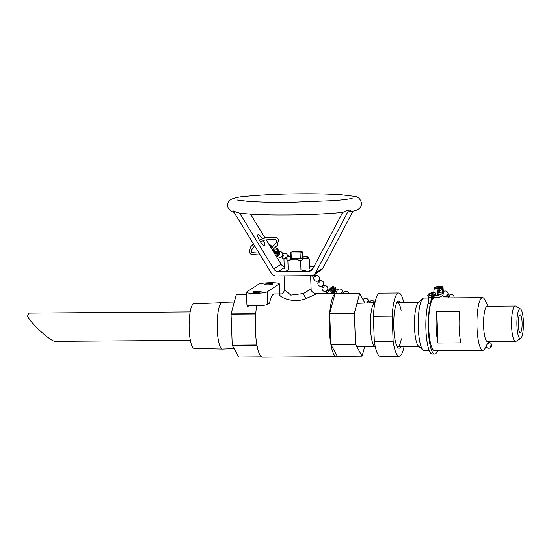 <?xml version="1.0" encoding="UTF-8"?>
<svg xmlns="http://www.w3.org/2000/svg" width="551" height="551" viewBox="0 0 551 551"><rect width="100%" height="100%" fill="white"/><g stroke="black" fill="none" stroke-linecap="round" stroke-linejoin="round"><path stroke-width="0.83" d="M443.397 292.016L443.355 291.996A0.744 0.351 120.2 0 1 443.397 292.016A0.744 0.351 120.2 0 1 443.403 292.691M447.398 294.537A0.744 0.351 120.2 0 1 447.667 294.51A0.744 0.351 120.2 0 1 447.598 295.329A0.744 0.351 120.2 0 1 446.916 295.797A0.744 0.351 120.2 0 1 446.82 295.419A0.744 0.351 120.2 0 1 447.398 294.537M449.189 295.584A0.744 0.351 120.2 0 1 449.458 295.556A0.744 0.351 120.2 0 1 449.389 296.376A0.744 0.351 120.2 0 1 448.707 296.844L446.916 295.797M488.248 341.957L488.682 343.059A0.744 0.489 158.5 0 1 487.373 343.728M491.402 346.255A0.744 0.372 -70.3 0 1 490.659 346.682A0.744 0.372 -70.3 0 1 491.093 345.463A0.744 0.372 -70.3 0 1 491.402 346.255M335.332 289.819A0.744 0.372 -70.3 0 1 335.676 289.681A0.744 0.372 -70.3 0 1 335.759 289.743M342.591 293.745L341.661 293.414A0.744 0.372 -70.3 0 1 341.558 292.581A0.744 0.372 -70.3 0 1 342.164 292.009A0.744 0.372 -70.3 0 1 342.247 292.064M368.206 302.919L367.593 302.706A0.744 0.372 -70.3 0 1 367.496 301.872A0.744 0.372 -70.3 0 1 368.102 301.301A0.744 0.372 -70.3 0 1 368.185 301.356M326.102 291.142L327.019 292.264A0.744 0.42 -39.2 0 0 328.176 291.321L327.26 290.198M321.949 286.052L322.865 287.174A0.744 0.42 -39.2 0 0 324.022 286.231L323.106 285.108M317.803 280.962L318.719 282.084A0.744 0.42 -39.2 0 0 319.876 281.141L318.96 280.018M313.65 275.872L314.566 276.995A0.744 0.42 -39.2 0 0 315.723 276.051L314.807 274.928M276.079 253.687A0.744 0.565 -70.5 0 0 277.181 253.426M282.174 256.057L282.691 256.243A0.744 0.565 -70.5 0 0 283.186 254.831L282.67 254.652M288.352 256.856A0.744 0.565 -70.5 0 0 288.063 256.559L287.546 256.38M434.773 287.836L435.083 288.221L434.773 287.836A4.146 1.061 176.2 0 1 434.76 287.767A4.146 1.061 176.2 0 1 438.823 286.43A4.146 1.061 176.2 0 1 443.032 287.216A4.146 1.061 176.2 0 1 442.391 287.842L439.436 289.227M436.702 288.207A3.154 0.806 176.2 0 1 435.751 287.705A3.154 0.806 176.2 0 1 438.844 286.685A3.154 0.806 176.2 0 1 442.04 287.278A3.154 0.806 176.2 0 1 441.971 287.47A3.154 0.806 176.2 0 1 438.982 288.29M439.636 289L442.239 287.918A4.146 1.061 -3.8 0 0 442.391 287.849L439.636 288.986L439.856 292.319M442.673 292.009L442.515 292.078A4.146 1.061 -3.8 0 0 442.673 292.009L442.501 289.454A4.146 1.061 176.2 0 1 442.343 289.516L439.739 290.597M439.443 289.241L439.443 289.227A4.973 1.095 -90.4 0 0 438.761 288.194L434.877 288.221A4.973 1.095 89.6 0 0 433.823 292.657M439.491 297.12A4.973 1.095 -90.4 0 1 439.119 297.967M438.548 297.974A4.973 1.095 -90.4 0 1 438.245 297.375M437.825 295.308A4.973 1.095 -90.4 0 1 438.761 288.194M439.484 294.392A3.32 0.73 -90.4 0 1 439.422 294.957M438.238 295.233A3.32 0.73 -90.4 0 1 438.128 291.727A3.32 0.73 -90.4 0 1 438.775 289.854A3.32 0.73 -90.4 0 1 439.491 292.271M443.032 287.216L443.417 292.98A4.146 1.061 176.2 0 1 442.818 293.593M434.773 287.849A4.146 1.061 -3.8 0 0 434.842 287.973L435.056 288.221M440.435 294.585L440.022 294.757M274.405 253.308L274.584 253.198A4.973 1.288 -121.3 0 0 274.804 252.441L278.765 252.861A4.146 1.777 -24 0 1 279.791 253.481A4.146 1.777 -24 0 1 276.561 256.856M274.935 254.183A3.154 1.35 -24 0 1 278.882 253.88A3.154 1.35 -24 0 1 276.34 256.484M278.765 252.854A4.146 1.777 156 0 0 278.407 252.819L278.765 252.861M273.571 249.031L277.181 249.293A4.146 1.777 156 0 0 276.822 249.259L273.606 249.114L275.197 252.689M277.181 249.293L278.152 251.483A4.146 1.777 -24 0 0 277.794 251.449L274.584 251.304M269.26 244.885A4.973 1.288 -121.3 0 1 269.418 244.692A4.973 1.288 -121.3 0 1 272.428 247.247M273.186 249.314A3.32 0.861 -121.3 0 1 273.42 249.803A3.32 0.861 -121.3 0 1 273.723 251.786A3.32 0.861 -121.3 0 1 273.482 251.807M270.148 246.331A3.32 0.861 -121.3 0 1 270.279 246.111A3.32 0.861 -121.3 0 1 272.07 247.523M275.004 247.833L276.209 247.888A4.146 1.777 -24 0 1 277.594 248.535L279.791 253.481M433.671 298.139L433.823 292.705A31.682 6.97 -90.4 0 1 434.209 292.657A31.682 6.97 -90.4 0 1 435.152 292.939A2.28 0.503 -90.4 0 1 435.572 294.475A8.293 1.825 89.6 0 0 435.683 295.563M433.01 295.274L433.589 295.267M433.21 298.442L432.666 293.463L430.235 293.483A31.682 6.97 89.6 0 0 428.988 295.391A2.28 0.503 89.6 0 0 428.706 297.388A8.293 1.825 -90.4 0 1 428.058 303.567A28.28 6.219 89.6 0 0 426.26 335.056A28.28 6.219 89.6 0 0 432.28 354.031L434.705 354.011A28.28 6.219 -90.4 0 1 428.685 335.036A28.28 6.219 -90.4 0 1 430.483 303.546L428.058 303.567M430.483 303.546A8.293 1.825 -90.4 0 0 431.13 297.368A2.28 0.503 -90.4 0 1 431.412 295.377A31.682 6.97 -90.4 0 1 432.666 293.463M437.611 350.643A28.28 6.219 -90.4 0 1 434.705 354.011M432.06 300.006A2.073 0.455 -90.4 0 1 431.812 297.671A2.073 0.455 -90.4 0 1 432.246 296.101A2.073 0.455 -90.4 0 1 432.707 297.877A2.073 0.455 -90.4 0 1 432.68 299.007M434.222 298.001A2.073 0.455 -90.4 0 1 434.112 296.961A2.073 0.455 -90.4 0 1 434.546 294.599A2.073 0.455 -90.4 0 1 434.946 295.611M431.33 293.469L431.392 292.726L433.823 292.705M433.83 292.326L431.77 292.671A31.682 6.97 89.6 0 0 431.392 292.726M400.577 302.465A23.597 5.193 89.6 0 0 397.595 301.617A23.597 5.193 89.6 0 0 393.745 324.635A23.597 5.193 89.6 0 0 397.932 347.591A23.597 5.193 89.6 0 0 400.901 346.703M396.92 302.575A22.116 4.863 -90.4 0 1 397.333 302.485A22.116 4.863 -90.4 0 1 401.114 310.344M401.328 338.81A22.116 4.863 -90.4 0 1 397.657 346.724A22.116 4.863 -90.4 0 1 397.243 346.648M403.738 302.444A31.6 6.949 89.6 0 0 398.704 293.001A31.6 6.949 89.6 0 0 392.174 316.191L393.138 341.193A31.6 6.949 89.6 0 0 399.165 356.194A31.6 6.949 89.6 0 0 404.062 346.675M393.138 341.193L374.315 341.331L373.351 316.329L392.174 316.191M374.315 341.331A31.6 6.949 89.6 0 0 380.342 356.332L399.165 356.194M375.114 302.044L374.005 303.229A22.116 4.863 89.6 0 0 370.465 327.9A22.116 4.863 89.6 0 0 374.322 346.324L375.451 347.495M398.704 293.001L379.88 293.139A31.6 6.949 89.6 0 0 373.351 316.329M459.706 311.294A26.331 5.792 89.6 0 0 460.918 342.853L437.983 343.025L436.771 311.467L459.706 311.294M437.983 343.025A26.331 5.792 -90.4 0 1 436.771 311.467M488.406 341.634L485.238 348.074A26.331 5.792 -90.4 0 1 483.737 350.043A26.331 5.792 -90.4 0 1 482.924 350.312L434.636 350.663A26.331 5.792 -90.4 0 1 428.65 324.381A26.331 5.792 -90.4 0 1 434.25 298.001L482.538 297.65A26.331 5.792 -90.4 0 1 484.887 299.854L488.145 306.246M482.924 350.312A26.331 5.792 -90.4 0 1 476.939 324.022A26.331 5.792 -90.4 0 1 482.538 297.65M520.743 338.452A14.898 3.278 -90.4 0 1 520.709 338.472A14.898 3.278 -90.4 0 1 516.9 323.726A14.898 3.278 -90.4 0 1 520.488 308.932A14.898 3.278 -90.4 0 1 523.45 323.609A14.898 3.278 -90.4 0 1 520.743 338.452M520.509 332.529A8.912 1.963 -90.4 0 1 520.24 332.618A8.912 1.963 -90.4 0 1 518.216 323.719A8.912 1.963 -90.4 0 1 520.11 314.793A8.912 1.963 -90.4 0 1 522.128 323.065A8.912 1.963 -90.4 0 1 520.509 332.529M516.122 341.255A17.694 3.891 -90.4 0 1 516.08 341.283A17.694 3.891 -90.4 0 1 515.578 341.434A17.694 3.891 -90.4 0 1 511.555 323.768A17.694 3.891 -90.4 0 1 515.316 306.046A17.694 3.891 -90.4 0 1 515.826 306.191L520.488 308.932M515.578 341.434L487.587 341.641A17.694 3.891 -90.4 0 1 483.564 323.974A17.694 3.891 -90.4 0 1 487.332 306.253L515.316 306.046M429.319 350.705L424.236 350.746A26.331 5.792 -90.4 0 1 423.099 350.243A26.331 5.792 -90.4 0 1 418.25 324.456A26.331 5.792 -90.4 0 1 422.72 298.601A26.331 5.792 -90.4 0 1 423.85 298.077L428.699 298.043M423.099 350.243L418.526 346.145A22.116 4.863 -90.4 0 1 414.455 324.484A22.116 4.863 -90.4 0 1 418.202 302.761L422.72 298.601M190.136 311.907L29.52 313.092A14.223 3.127 -90.4 0 0 27.55 316.37C31.386 324.036 51.312 341.978 55.279 341.338L190.35 340.346M234.051 302.995L222.136 302.699A23.19 5.104 89.6 0 0 222.067 302.706L193.821 303.815A22.288 4.904 89.6 0 0 189.117 326.137A22.288 4.904 89.6 0 0 194.145 348.39L222.404 349.086A23.19 5.104 89.6 0 0 222.48 349.086L234.092 348.631M222.067 302.706A23.19 5.104 89.6 0 0 217.17 325.93A23.19 5.104 89.6 0 0 222.404 349.086M281.644 293.903C273.489 294.11 291.961 305.096 306.28 298.36C313.14 295.57 316.432 294 316.157 293.649C313.567 293.676 310.867 291.148 311.101 288.8L303.539 293.504L290.825 295.129L284.591 289.826L284.047 275.851M281.671 293.903L274.336 293.952A31.559 6.943 89.6 0 0 269.515 303.153L267.717 304.331A10.531 1.439 177.8 0 1 256.325 305.874A10.531 1.439 177.8 0 1 246.917 304.806L246.442 292.299A10.531 1.439 -2.2 0 0 255.843 293.366A10.531 1.439 -2.2 0 0 267.235 291.816L279.02 284.13A10.531 1.439 -2.2 0 0 279.267 283.799A10.531 1.439 -2.2 0 0 269.866 282.732A10.531 1.439 -2.2 0 0 258.467 284.282L246.69 291.968A10.531 1.439 -2.2 0 0 246.442 292.299M256.683 305.867A31.559 6.943 89.6 0 0 255.726 313.739L231.069 313.918L236.358 294.558L246.524 294.482M231.048 314.132L255.705 313.953A31.559 6.943 89.6 0 0 256.904 344.995L232.24 345.174L231.048 314.132A31.559 6.943 -90.4 0 1 231.069 313.918M261.525 356.869L238.755 357.034L232.274 345.353A31.559 6.943 -90.4 0 1 232.24 345.174M232.274 345.353L256.931 345.174A31.559 6.943 89.6 0 0 262.476 357.158L336.447 356.614A31.559 6.943 -90.4 0 1 330.91 344.63L355.567 344.451A31.559 6.943 -90.4 0 1 355.54 344.272L330.875 344.451A31.559 6.943 -90.4 0 1 329.684 313.409L354.341 313.23A31.559 6.943 -90.4 0 1 354.362 313.016L329.705 313.195A31.559 6.943 -90.4 0 1 334.994 293.835L359.651 293.655A31.559 6.943 -90.4 0 1 359.7 293.621L335.042 293.8A31.559 6.943 -90.4 0 1 335.986 293.504A31.559 6.943 -90.4 0 1 336.936 293.786M364.693 346.62L362.103 356.098A31.559 6.943 -90.4 0 1 362.076 356.111A31.559 6.943 -90.4 0 1 362.055 356.132L337.391 356.311A31.559 6.943 -90.4 0 1 336.447 356.614M261.071 291.865A4.215 0.572 177.8 0 1 256.518 292.478A4.215 0.572 177.8 0 1 252.751 292.051A4.215 0.572 177.8 0 1 256.938 291.321A4.215 0.572 177.8 0 1 261.174 291.727A4.215 0.572 177.8 0 1 261.071 291.865M272.855 284.178A4.215 0.572 177.8 0 1 268.296 284.798A4.215 0.572 177.8 0 1 264.535 284.371A4.215 0.572 177.8 0 1 268.723 283.634A4.215 0.572 177.8 0 1 272.952 284.047A4.215 0.572 177.8 0 1 272.855 284.178M248.962 305.578L247.296 307.059L256.504 306.99M246.524 294.454L236.407 294.53A31.559 6.943 -90.4 0 0 236.358 294.558M291.265 258.323L291.059 252.985L300.061 252.916L300.267 258.212M300.061 252.916A6.109 0.833 -2.2 0 0 302.533 252.151A6.109 0.833 -2.2 0 0 301.796 251.786L292.795 251.848A6.109 0.833 -2.2 0 0 290.322 252.62A6.109 0.833 -2.2 0 0 291.059 252.985M330.91 344.63L337.391 356.311M329.684 313.409L330.875 344.451M334.994 293.835L329.705 313.195M364.934 303.05L359.7 293.621M355.567 344.451L362.055 356.132M354.341 313.23L355.54 344.272M359.651 293.655L354.362 313.016M351.455 211.391L350.181 210.062L347.874 210.344L342.564 212.514L312.878 268.702A5.269 5.09 -123.1 0 1 308.532 271.34L278.296 271.56L284.268 267.662M266.071 239.657L281.058 264.218L273.751 268.984L240.064 213.754A5.269 5.09 56.9 0 0 239.726 213.265L239.754 213.265M250.54 214.187L264.935 237.791M263.371 240.56A6.323 1.632 -121.3 0 1 264.48 245.443A6.323 1.632 -121.3 0 1 259.831 240.939A6.323 1.632 -121.3 0 1 257.923 234.643A6.323 1.632 -121.3 0 1 262.304 238.714M313.843 274.853L321.15 270.086A5.269 5.09 -123.1 0 0 322.817 268.247L315.516 273.014A5.269 5.09 56.9 0 1 311.163 275.652L275.996 275.913A5.269 5.09 56.9 0 1 271.45 273.337L233.404 211.191L239.671 213.258C252.179 214.525 267.035 215.097 284.233 214.98C304.014 215 323.471 214.181 342.612 212.521M315.516 273.014L347.674 212.142L351.855 211.322M347.881 210.351L348.762 210.344L347.674 212.142M273.751 268.984A5.269 5.09 -123.1 0 0 278.296 271.56M309.717 266.615L313.994 266.588M233.707 211.088L232.825 210.93L234.671 212.5M234.292 211.185L233.707 211.081M350.181 210.062L348.762 210.344M353.005 211.109L322.817 268.247M284.233 266.615A5.269 5.09 56.9 0 1 281.058 264.218M302.719 257.021A6.591 0.902 177.8 0 1 303.215 257.345A6.591 0.902 177.8 0 1 301.48 258.02A6.591 0.902 177.8 0 1 294.255 258.522A6.591 0.902 177.8 0 1 290.04 257.847A6.591 0.902 177.8 0 1 290.508 257.496M305.44 270.837L300.963 269.928L300.605 260.761L303.849 258.536L306.067 258.116L309.428 259.115L309.779 268.282L309.435 268.702M284.302 268.468L283.951 259.307L285.356 258.274L286.341 258.66L287.87 260.857L288.221 270.024L286.327 270.982M283.951 259.307L285.308 257.82A11.426 1.557 177.8 0 1 287.188 257.076L289.406 256.663A11.426 1.557 177.8 0 1 290.473 256.518M287.87 260.857L292.574 259.211L295.777 259.184L300.605 260.761M302.678 256.043A11.426 1.557 177.8 0 1 306.914 256.532L307.899 256.924A11.426 1.557 177.8 0 1 307.933 256.945A11.426 1.557 177.8 0 1 306.067 258.116M309.428 259.115L307.899 256.924M303.849 258.536A11.426 1.557 177.8 0 1 295.777 259.184M285.356 258.274A11.426 1.557 177.8 0 1 285.308 257.82M292.574 259.211A11.426 1.557 177.8 0 1 286.341 258.66M442.239 287.918L442.343 289.516M442.515 292.078L442.598 293.346M276.822 249.259L276.209 247.888M278.407 252.819L277.794 251.449M431.412 295.377L428.988 295.391M431.13 297.368L428.706 297.388M303.539 293.504A5.055 1.839 -111.5 0 0 306.28 298.36M247.771 305.337L247.296 307.059M279.398 293.917L279.02 284.13M267.717 304.331L267.235 291.816M240.064 213.754L240.642 213.375M313.037 268.399L308.532 271.34M440.786 288.021A2.9 2.9 0 0 0 437.163 288.207M438.093 292.154L442.453 293.215L443.128 294.399L442.756 295.543A2.9 2.9 0 0 0 446.716 296.355A2.9 2.9 0 0 0 447.646 292.416A2.9 2.9 0 0 0 443.328 291.651M447.667 294.51L449.458 295.556M454.093 297.857A2.9 2.9 0 0 0 449.175 295.384M448.424 296.679A2.9 2.9 0 0 0 448.356 297.898M491.582 346.028A2.9 2.9 0 0 0 488.434 342.433A2.9 2.9 0 0 1 491.506 346.283A2.9 2.9 0 0 1 486.072 346.386A2.9 2.9 0 0 0 491.582 346.028M488.179 342.095A2.9 2.9 0 0 0 488.709 341.634M370.279 301.204A2.9 2.9 0 0 0 369.211 302.885A2.9 2.9 0 0 1 374.749 302.437A2.9 2.9 0 0 0 370.279 301.204M334.808 291.947A2.9 2.9 0 0 0 335.531 291.217A2.9 2.9 0 0 1 334.808 291.947M336.034 289.812A2.9 2.9 0 0 0 330.793 287.863A2.9 2.9 0 0 1 336.034 289.812M337.233 290.239L335.676 289.681M336.73 291.644L335.228 291.107M342.515 292.133A2.9 2.9 0 0 0 338.727 289.13A2.9 2.9 0 0 0 337.426 293.786M343.721 292.567L342.164 292.009M348.969 293.697A2.9 2.9 0 0 0 343.245 293.745M369.659 301.858L368.102 301.301M368.454 301.425A2.9 2.9 0 0 0 363.075 299.696M353.053 293.669A2.9 2.9 0 0 0 352.096 293.676M331.964 293.531A2.9 2.9 0 0 0 327.866 290.935A2.9 2.9 0 0 1 331.964 293.531M326.709 291.878A2.9 2.9 0 0 0 326.158 293.573A2.9 2.9 0 0 1 326.709 291.878M332.577 293.525A2.9 2.9 0 0 0 327.749 290.797M333.024 293.525A2.9 2.9 0 0 0 328.286 290.274A2.9 2.9 0 0 0 328.072 290.535M334.126 292.615A2.9 2.9 0 0 0 334.643 288.325A2.9 2.9 0 0 0 330.111 288.531M333.445 293.284A2.9 2.9 0 0 0 333.968 288.993A2.9 2.9 0 0 0 329.429 289.199M333.252 293.525A2.9 2.9 0 0 0 333.059 289.433A2.9 2.9 0 0 0 328.499 290.287M310.771 266.608A2.9 2.9 0 0 0 309.676 265.582M310.867 275.658A2.9 2.9 0 0 0 315.275 273.916M322.555 286.795A2.9 2.9 0 0 0 323.038 290.714A2.9 2.9 0 0 0 327.287 286.83A2.9 2.9 0 0 0 323.712 285.852M318.402 281.706A2.9 2.9 0 0 0 318.884 285.625A2.9 2.9 0 0 0 323.134 281.74A2.9 2.9 0 0 0 319.559 280.762M314.256 276.616A2.9 2.9 0 0 0 314.738 280.535A2.9 2.9 0 0 0 318.988 276.65A2.9 2.9 0 0 0 315.413 275.672M275.72 255.478A2.9 2.9 0 0 0 277.725 253.384M277.601 256.339A2.9 2.9 0 0 0 281.837 256.47A2.9 2.9 0 0 0 278.971 251.628M287.415 257.035A2.9 2.9 0 0 0 282.656 254.039M281.775 256.525A2.9 2.9 0 0 0 284.185 259.011M290.418 255.106A2.9 2.9 0 0 0 287.532 255.767M434.76 287.767L434.787 288.235M441.151 294.875L441.11 294.227L439.133 295.033L434.16 295.632M442.756 295.543L440.001 296.982L434.174 297.74M428.719 296.824L427.79 295.432L428.485 294L431.392 292.76M438.114 294.262L440.483 294.599M260.306 255.072L251.098 254.472L249.376 252.613L250.416 247.137L253.474 243.866M259.321 240.057L267.132 237.212L276.416 237.474L278.592 239.651L277.367 245.25L272.339 249.92M259.135 253.15L252.186 252.668L251.29 251.724L251.139 250.76L254.583 245.684M271.237 248.122L276.444 242.667L276.643 240.45L274.956 239.141L264.866 240.022L260.423 241.861M431.784 292.671L434.209 292.657M356.669 346.427L374.852 346.875M357 303.367L374.528 302.671M520.709 338.472L516.08 341.283M418.677 302.334L397.333 302.485M419.001 346.565L397.657 346.724M281.843 293.903L281.602 293.91C282.498 294.282 283.49 292.918 284.591 289.819M335.986 293.504L316.157 293.649M311.108 288.8L310.606 275.658M279.66 293.917L279.267 283.799M290.535 258.171L290.322 252.62M302.747 257.703L302.533 252.151M234.154 212.307C232.432 212.211 230.58 211.04 228.596 208.795C226.723 205.344 227.418 202.258 230.697 199.552C234.781 197.713 240.084 196.611 246.614 196.252C263.282 194.772 280.369 193.973 297.877 193.842C313.595 193.642 327.941 193.938 340.917 194.737L354.493 196.349C358.226 196.576 360.602 199.056 361.621 203.787C361.084 208.23 357.654 210.771 351.331 211.412M236.958 199.972L248.184 201.37C261.119 202.203 275.624 202.506 291.706 202.286L333.562 200.626C342.453 199.958 348.659 199.186 352.165 198.326L352.151 198.332M350.67 211.446L351.359 211.405"/></g></svg>
